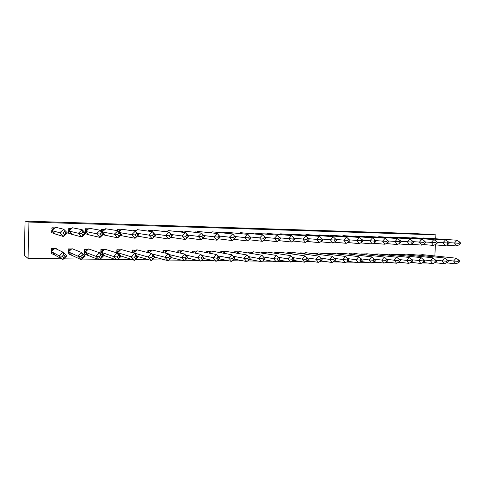 <?xml version="1.0" encoding="UTF-8"?>
<svg xmlns="http://www.w3.org/2000/svg" width="485" height="485" viewBox="0 0 485 485"><rect width="100%" height="100%" fill="white"/><g stroke="black" fill="none" stroke-linecap="round" stroke-linejoin="round"><path stroke-width="0.73" d="M434.524 262.785L433.851 263.1M427.606 263.028L421.992 262.961M415.857 262.894L409.934 262.821M403.908 262.755L397.67 262.682M391.765 262.615L385.199 262.543M379.416 262.476L372.51 262.397M366.854 262.33L359.603 262.246M354.08 262.185L346.472 262.094M341.088 262.033L333.104 261.942M327.86 261.882L319.494 261.785M314.407 261.724L305.647 261.627M300.712 261.567L291.54 261.463M286.768 261.409L277.177 261.3M272.576 261.245L262.549 261.13M258.123 261.082L247.647 260.96M243.409 260.912L232.46 260.784M228.417 260.736L216.989 260.609M213.139 260.56L201.214 260.427M197.577 260.384L185.149 260.239M181.717 260.202L168.81 260.051M165.549 260.015L152.151 259.863M149.065 259.827L135.151 259.663M132.259 259.633L117.813 259.469M115.115 259.433L100.122 259.263M97.63 259.233L82.068 259.057M79.789 259.026L63.638 258.844M61.583 258.82L28.045 258.432L24.25 255.195L25.087 221.093L412.608 233.449L435.882 234.837L435.688 238.772M69.828 250.624L69.852 249.696M70.392 229.744L70.422 228.835M54.017 249.235L54.029 248.866M28.045 258.432L28.948 222.051L435.882 234.837M435.391 244.895L434.851 255.947M133.12 230.878L133.139 230.114L136.812 230.217M117.455 230.63L117.479 229.666L121.032 229.763M148.501 231.157L148.519 230.551L152.308 230.66M101.468 231.484L101.535 229.205L104.954 229.302M85.178 232.818L85.293 228.744L88.579 228.835M69.07 233.315L68.609 233.303L68.743 228.265L71.901 228.356M52.204 232.885L51.749 232.873L51.822 230.114M51.865 228.52L51.883 227.786L54.896 227.871M248.944 233.467L253.134 233.552M235.328 233.127L239.578 233.158M221.475 232.788L225.78 232.764M207.386 232.448L211.593 232.357M193.048 232.109L197.165 231.945M178.462 231.781L178.474 231.412L182.475 231.527M163.615 231.46L163.633 230.987L167.525 231.096M292.443 234.673L289.684 234.594M266.453 233.928L262.355 233.812M279.554 234.303L276.135 234.206M329.867 235.795L328.969 235.722M318.475 235.546L319.063 234.928L317.572 235.474L316.099 235.352M305.12 235.037L303.004 234.976M341.949 236.11L341.634 236.086M420.64 255.025L417.282 255.068M409.801 254.843L406.394 254.916M341.191 253.673L337.463 253.522L337.445 253.97M353.074 253.879L349.406 253.722L349.388 254.128M364.775 253.988L361.161 253.922L361.143 254.285M411.013 262.288L420.847 263.519L418.543 260.554L421.119 257.638L389.219 254.085L384.12 254.601M376.293 254.182L372.735 254.122L372.722 254.443M398.803 254.661L395.342 254.758M304.386 253.031L300.47 252.885L300.445 253.516M329.115 253.461L325.326 253.309L325.308 253.819M316.85 253.249L313.001 253.103L312.977 253.661M265.744 252.297L261.627 252.224L261.597 253.091M252.43 252.067L248.247 251.994L248.211 252.964M291.715 252.806L287.732 252.673L287.708 253.37M278.833 252.576L274.789 252.449L274.759 253.225M167.113 250.612L162.99 250.539L162.93 252.527M182.045 250.866L177.825 250.793L177.765 252.539M196.716 251.115L192.399 251.042L192.345 252.582M225.119 251.6L220.802 251.527L220.754 252.74M211.09 251.363L206.719 251.285L206.677 252.649M238.899 251.836L234.643 251.763L234.601 252.849M56.612 248.726L56.284 248.72M54.611 248.69L51.343 248.635L51.319 249.429M51.634 253.716L51.21 253.71L51.277 251.163M73.35 249.205L72.835 248.999M71.592 248.981L68.185 248.92L68.052 253.946L68.482 253.952M88.252 249.266L84.717 249.205L84.578 254.182L85.014 254.188M136.424 250.084L132.526 250.017L132.447 252.667M151.908 250.351L147.895 250.284L147.822 252.57M104.608 249.545L100.947 249.478L100.813 254.001M120.662 249.817L116.879 249.751L116.788 252.861M25.087 221.093L28.948 222.051M419.877 255.074L417.282 255.019M420.719 255.013L423.065 254.71L422.271 255.607M446.43 262.809L455.785 263.907L453.602 261.015L447.697 260.354M420.277 255.055L418.919 254.91M455.785 263.907L458.858 262.524L457.986 261.36L453.602 261.015L456.064 258.172L423.065 254.71M458.858 262.524L459.847 261.379L458.974 260.215L456.064 258.172M457.986 261.36L458.974 260.215M409.861 254.837L411.723 254.473L406.4 254.837M411.723 254.473L412.135 254.522L411.304 255.45M434.821 262.64L444.333 263.779L442.108 260.863L435.979 260.166M409.449 254.874L408.103 254.728M444.333 263.779L447.358 262.385L446.467 261.209L442.108 260.863L444.606 257.996L412.135 254.522M447.358 262.385L448.358 261.233L447.467 260.057L444.606 257.996M446.467 261.209L447.467 260.057M398.834 254.655L400.737 254.285L395.348 254.649M400.822 254.298L400.167 255.298M423.011 262.47L432.687 263.646L430.425 260.706L424.072 259.966M398.464 254.686L397.13 254.54M432.687 263.646L435.663 262.239L434.76 261.057L430.425 260.706L432.959 257.82L401.04 254.328M435.663 262.239L436.682 261.082L432.959 257.82M434.76 261.057L435.779 259.899M388.861 255.14L389.77 254.134L384.126 254.455M420.847 263.519L423.775 262.1L422.853 260.906L411.953 259.766M387.315 254.498L385.987 254.346M423.775 262.1L424.811 260.924L421.119 257.638M422.853 260.906L423.884 259.736M376.263 254.292L377.451 253.916L372.729 254.261M378.227 254.043L377.372 254.989M398.809 262.1L408.813 263.385L406.466 260.39L399.628 259.56M376.008 254.31L374.675 254.152M408.813 263.385L411.686 261.955L410.746 260.748L406.466 260.39L409.085 257.456L378.324 253.934M411.686 261.955L412.735 260.772L409.085 257.456M410.746 260.748L411.795 259.566M365.332 253.855L361.155 254.067M366.496 253.958L365.696 254.831M386.393 261.912L396.572 263.246L394.184 260.233L387.085 259.342M364.538 254.122L363.186 253.958M396.572 263.246L399.391 261.803L398.434 260.59L394.184 260.233L396.839 257.268L366.702 253.734M399.391 261.803L400.458 260.609L396.839 257.268M398.434 260.59L399.501 259.396M349.879 254.188L349.533 254.146M352.971 253.928L354.893 253.528L354.583 253.867L349.4 253.867M354.583 253.867L353.838 254.68M373.765 261.712L384.12 263.106L381.689 260.069L374.323 259.123M352.916 253.928L351.516 253.758M384.12 263.106L386.884 261.651L385.908 260.427L381.689 260.069L384.387 257.08L354.893 253.528M386.884 261.651L387.97 260.451L384.387 257.08M385.908 260.427L386.994 259.226M337.972 254.037L337.608 253.679L337.59 253.988M339.664 253.558L342.895 253.322L342.477 253.776L337.457 253.661M342.477 253.776L341.779 254.522M360.919 261.506L371.455 262.967L368.982 259.899L361.337 258.893M371.455 262.967L374.159 261.5L373.165 260.263L368.982 259.899L371.722 256.886L342.895 253.322M374.159 261.5L375.263 260.287L371.722 256.886M373.165 260.263L374.268 259.051M325.878 253.891L325.471 253.473L325.459 253.837M328.994 253.576L330.703 253.115L330.176 253.679L325.32 253.455M330.176 253.679L329.527 254.37M347.848 261.294L358.573 262.828L356.051 259.73L348.103 258.65M328.994 253.528L327.617 253.352M358.573 262.828L361.216 261.342L360.203 260.093L356.051 259.73L358.833 256.692L330.703 253.115M361.216 261.342L362.331 260.118L358.833 256.692M360.203 260.093L361.319 258.869M313.583 253.746L313.146 253.267L313.128 253.685M316.717 253.412L318.312 252.897L317.669 253.582L312.995 253.243M317.669 253.582L317.069 254.219M334.547 261.069L345.466 262.682L342.895 259.56L334.62 258.396M316.723 253.322L315.383 253.14M345.466 262.682L348.042 261.179L347.005 259.924L342.895 259.56L345.726 256.492L318.312 252.897M348.042 261.179L349.176 259.948L345.726 256.492M347.005 259.924L348.145 258.693M301.094 253.606L300.621 253.055L300.603 253.534M304.247 253.273L305.72 252.679L304.962 253.479L300.464 253.031M304.962 253.479L304.404 254.067M321.003 260.833L332.122 262.531L329.503 259.378L320.894 258.135M304.253 253.109L302.955 252.927M332.122 262.531L334.632 261.021L333.577 259.748L329.503 259.378L332.383 256.292L305.72 252.679M334.632 261.021L335.79 259.772L332.383 256.292M333.577 259.748L334.735 258.505M288.387 253.467L287.884 252.837L287.866 253.394M291.57 253.17L292.916 252.461L292.043 253.376L287.726 252.812M292.043 253.376L291.521 253.922M307.181 260.584L318.548 262.379L315.874 259.202L306.926 257.856M291.582 252.891L290.321 252.715M318.548 262.379L320.985 260.851L319.912 259.572L315.874 259.202L318.797 256.086L292.916 252.461M320.985 260.851L322.155 259.596L318.797 256.086M319.912 259.572L321.088 258.317M275.474 253.334L274.946 252.618L274.922 253.249M278.681 253.128L278.699 252.673L279.906 252.236L278.911 253.273L277.129 252.649L274.783 252.594M278.911 253.273L278.42 253.776M293.116 260.324L304.725 262.227L301.997 259.02L292.697 257.571M278.699 252.673L277.481 252.497M304.725 262.227L307.09 260.688L305.993 259.39L301.997 259.02L304.974 255.874L279.906 252.236M307.09 260.688L308.278 259.42L304.974 255.874M305.993 259.39L307.187 258.129M262.343 253.206L261.785 252.394L261.761 253.115M264.422 252.273L265.604 252.455L266.671 252.006L265.55 253.164L264.01 252.43L261.627 252.37M265.55 253.164L265.089 253.643M278.802 260.051L290.648 262.07L287.872 258.832L278.202 257.268M290.648 262.07L292.934 260.512L291.818 259.208L287.872 258.832L290.897 255.662L266.671 252.006M292.934 260.512L294.152 259.233L290.897 255.662M291.818 259.208L293.037 257.929M248.987 253.091L248.405 252.17L248.375 252.988M251.151 252.048L252.291 252.224L253.218 251.776L251.97 253.055L250.666 252.2L248.241 252.139M251.97 253.055L251.527 253.51M264.234 259.76L276.317 261.912L273.485 258.644L263.47 256.953M276.317 261.912L278.523 260.336L277.39 259.02L273.485 258.644L276.559 255.443L253.218 251.776M278.523 260.336L279.76 259.051L276.559 255.443M277.39 259.02L278.626 257.735M235.407 252.982L234.801 251.939L234.764 252.873M237.656 251.818L238.747 251.994L239.529 251.539L238.153 252.94L237.098 251.97L234.637 251.909M238.153 252.94L237.717 253.382M249.405 259.451L261.718 261.748L258.832 258.45L248.532 256.632M261.718 261.748L263.846 260.16L262.682 258.832L258.832 258.45L261.961 255.219L239.529 251.539M263.846 260.16L265.101 258.857L261.961 255.219L263.943 257.529L262.682 258.832M265.101 258.857L263.943 257.529M221.584 252.891L220.96 251.703L220.924 252.77M223.931 251.582L224.979 251.763L225.61 251.297L224.094 252.824L223.3 251.739L220.796 251.673M224.094 252.824L223.658 253.267M234.303 259.129L246.853 261.585L243.9 258.256L233.291 256.28M246.853 261.585L248.89 259.978L247.708 258.638L243.9 258.256L247.089 254.995L225.61 251.297M248.89 259.978L250.169 258.669L247.089 254.995L248.987 257.323L247.708 258.638M250.169 258.669L248.987 257.323M207.525 252.812L206.883 251.46L206.846 252.685M218.935 258.784L231.703 261.415L228.696 258.056L231.939 254.764L211.442 251.054L209.793 252.709L209.259 251.497L206.719 251.43M209.793 252.709L209.338 253.158M231.703 261.415L233.649 259.796L232.442 258.438L217.741 255.91M210.969 251.527L209.975 251.345M233.649 259.796L234.934 258.129L231.939 254.764L233.746 257.117L232.442 258.438M234.952 258.469L233.746 257.117M193.224 252.758L192.563 251.218L192.521 252.618M203.294 258.408L216.268 261.245L213.194 257.85L216.498 254.528L197.031 250.806L195.237 252.588L194.982 251.254L192.393 251.188M195.237 252.588L194.752 253.067M216.268 261.245L218.123 259.608L216.886 258.238L201.857 255.498M196.577 251.254L195.776 251.103M218.123 259.608L219.553 257.923L216.498 254.528L218.214 256.898L216.886 258.238M219.444 258.269L218.214 256.898M178.668 252.733L177.989 250.975L177.94 252.576M182.39 250.557L180.426 252.461L180.45 251.012L177.819 250.939M180.426 252.461L179.887 253M187.392 258.014L200.535 261.069L197.401 257.644L185.634 255.049M181.93 250.975L181.329 250.854M200.535 261.069L202.287 259.414L201.026 258.032L197.401 257.644L200.76 254.292L182.366 250.551M202.287 259.414L203.882 257.717L200.76 254.292L202.378 256.686L201.026 258.032M203.639 258.062L202.378 256.686M163.857 252.746L163.16 250.721L163.106 252.57M167.543 250.321L165.349 252.339L165.664 250.757L162.99 250.684M165.349 252.339L164.724 252.946M171.296 257.608L184.494 260.894L181.293 257.432L169.047 254.534M184.864 257.826L186.24 256.462L184.718 254.049L181.293 257.432L184.864 257.826L186.149 259.22L184.494 260.894L187.901 257.511L184.718 254.049L167.434 250.296M167.028 250.69L166.628 250.599M187.901 257.511L187.519 257.856L186.24 256.462M186.149 259.22L187.519 257.856M148.798 252.812L148.07 250.466L148.004 252.612M152.448 250.084L149.992 252.206L150.617 250.502L147.889 250.424M149.992 252.206L149.253 252.927M154.915 257.159L168.143 260.712L164.876 257.22L152.06 253.946M168.374 257.614L169.774 256.232L168.356 253.8L164.876 257.22L168.374 257.614L169.689 259.02L168.143 260.712L171.611 257.292L168.356 253.8L152.235 250.03M171.611 257.292L171.09 257.644L169.774 256.232M169.689 259.02L171.09 257.644M133.508 252.964L132.702 250.205L132.629 252.721M137.097 249.848L134.363 252.079L135.297 250.242L132.52 250.157M134.363 252.079L133.478 252.927L148.131 256.995L151.678 253.546L136.764 249.763M137.746 256.523L151.465 260.524L148.131 256.995L151.562 257.396L152.987 256.001L151.678 253.546L155 257.074L154.327 257.426L152.987 256.001M151.562 257.396L152.902 258.814L151.465 260.524L155 257.074M152.902 258.814L154.327 257.426M120.001 255.819L120.82 255.971L117.661 252.685L116.879 249.884M117.043 250.496L116.97 252.921M117.055 249.939L119.698 249.981L117.661 252.685L131.053 256.771L134.666 253.285L121.001 249.49L118.443 251.939M121.492 249.629L121.001 249.49M120.82 255.971L134.46 260.336L131.053 256.771L134.406 257.171L135.861 255.765L134.666 253.285L138.061 256.85L137.231 257.202L135.861 255.765M134.406 257.171L135.782 258.608L134.46 260.336L138.061 256.85M135.782 258.608L137.231 257.202M101.165 254.364L104.772 255.753L101.553 252.436L100.941 249.611M101.092 250.824L101.001 254.195M101.123 249.666L103.814 249.708C102.79 250.06 102.256 250.757 102.226 251.806L101.553 252.436L113.623 256.541L117.309 253.024L104.954 249.217L102.226 251.806M105.627 249.423L104.954 249.217M104.772 255.753L117.109 260.142L113.623 256.541L116.903 256.947L118.388 255.528L117.309 253.024L120.777 256.626L119.789 256.977L118.388 255.528M116.903 256.947L118.31 258.396L117.109 260.142L120.777 256.626M118.31 258.396L119.789 256.977M84.851 251.175L84.778 254.013L88.428 255.528L85.148 252.188L84.711 249.326M84.899 249.393L88.064 249.442M89.507 249.248L88.603 248.932L85.148 252.188L95.842 256.31L99.601 252.752L88.603 248.932M88.428 255.528L99.401 259.948L95.842 256.31L99.043 256.717L100.553 255.28L99.601 252.752L103.141 256.395L101.983 256.747L100.553 255.28M99.043 256.717L100.474 258.184L99.401 259.948L103.141 256.395M100.474 258.184L101.983 256.747M68.306 251.527L68.252 253.776L71.78 255.304L68.427 251.927L68.179 249.035M68.367 249.114L71.398 249.157M73.138 249.12L71.95 248.647L68.427 251.927L77.697 256.068L81.522 252.479L71.95 248.647M71.78 255.304L81.334 259.748L77.697 256.068L80.813 256.48L82.353 255.031L81.522 252.479L85.148 256.159L83.814 256.51L82.353 255.031M80.813 256.48L82.274 257.959L81.334 259.748L85.148 256.159M82.274 257.959L83.814 256.51M51.216 253.425L54.811 255.074L51.392 251.666L51.337 248.732M51.525 248.829L54.411 248.872M56.418 249.035L54.975 248.35L51.392 251.666L59.17 255.825L63.074 252.2L54.975 248.35M54.811 255.074L62.892 259.542L59.17 255.825L62.195 256.238L63.765 254.777L63.074 252.2L66.778 255.916L65.263 256.274L63.765 254.777M62.195 256.238L63.693 257.735L62.892 259.542L66.778 255.916M63.693 257.735L65.263 256.274M421.932 238.268L423.866 237.965L423.496 238.377M423.866 237.965L456.961 240.22L454.5 243.04L456.682 245.962L446.333 245.137M448.946 242.627L458.889 243.294L459.762 244.47L456.682 245.962M459.762 244.47L460.75 243.337L459.877 242.16L456.961 240.22M459.877 242.16L458.889 243.294M411.031 237.971L412.783 237.638L412.547 238.08M412.929 237.65L445.497 239.899L442.999 242.736L445.218 245.689L434.699 244.834M437.252 242.306L447.364 242.991L448.255 244.179L445.218 245.689M448.255 244.179L449.255 243.04L448.37 241.851L445.497 239.899M448.37 241.851L447.364 242.991M399.967 237.674L401.768 237.323L401.428 237.777M401.829 237.329L433.845 239.572L431.31 242.433L433.572 245.41L422.871 244.525M425.351 241.979L435.651 242.688L436.561 243.888L433.572 245.41M436.561 243.888L437.573 242.736L436.67 241.536L433.845 239.572M436.67 241.536L435.651 242.688M388.734 237.365L390.558 237.001L390.134 237.468M390.558 237.001L421.998 239.238L419.422 242.124L421.726 245.125L410.85 244.216M413.256 241.645L423.738 242.385L424.666 243.591L421.726 245.125M424.666 243.591L425.697 242.427L424.775 241.221L421.998 239.238M424.775 241.221L423.738 242.385M377.33 237.056L379.106 236.668L378.658 237.159M379.106 236.668L409.958 238.899L407.339 241.809L409.686 244.84L398.621 243.888M400.95 241.306L411.626 242.07L412.571 243.288L409.686 244.84M412.571 243.288L413.62 242.118L409.958 238.899M412.68 240.899L411.626 242.07M366.387 236.474L367.478 236.334L367.006 236.844M367.478 236.334L397.706 238.559L395.051 241.494L397.439 244.549L386.187 243.561M388.43 240.954L399.307 241.748L400.264 242.979L397.439 244.549M400.264 242.979L401.331 241.797L397.706 238.559M400.374 240.566L399.307 241.748M353.989 236.431L355.663 235.989L355.166 236.522M355.663 235.989L385.248 238.208L382.55 241.166L384.981 244.246L373.535 243.227M375.693 240.602L386.775 241.427L387.751 242.664L384.981 244.246M387.751 242.664L388.837 241.475L385.248 238.208M387.861 240.233L386.775 241.427M342.04 236.116L343.659 235.643L343.131 236.201M343.659 235.643L372.577 237.85L369.831 240.839L372.31 243.943L360.664 242.882M362.731 240.239L374.026 241.093L375.026 242.348L372.31 243.943M375.026 242.348L376.124 241.148L372.577 237.85M375.129 239.893L374.026 241.093M329.903 235.795L331.455 235.292L330.903 235.874M331.455 235.292L359.682 237.492L356.893 240.499L359.421 243.64L347.569 242.524M349.533 239.869L361.058 240.76L362.071 242.021L359.421 243.64M362.071 242.021L363.186 240.809L359.682 237.492M362.174 239.548L361.058 240.76M319.063 234.928L346.563 237.123L343.732 240.16L346.302 243.325L334.238 242.16M336.105 239.487L347.854 240.421L348.891 241.694L346.302 243.325M348.891 241.694L350.024 240.469L346.563 237.123M348.994 239.196L347.854 240.421M305.047 235.146L306.459 234.564L305.841 235.213M306.459 234.564L333.213 236.747L330.333 239.808L332.959 243.003L320.676 241.791M322.428 239.093L334.42 240.069L335.474 241.354L332.959 243.003M335.474 241.354L336.626 240.123L333.213 236.747M335.578 238.838L334.42 240.069M292.316 234.819L293.655 234.194L292.995 234.879M293.655 234.194L319.621 236.371L316.693 239.457L319.366 242.676L306.866 241.409M308.502 238.693L320.743 239.717L321.816 241.015L319.366 242.676M321.816 241.015L322.992 239.772L319.621 236.371M321.919 238.474L320.743 239.717M279.415 234.498L280.633 233.819L279.93 234.546M276.771 234.225L279.415 234.461M280.633 233.819L305.786 235.983L302.81 239.093L305.538 242.348L292.801 241.015M294.322 238.28L306.817 239.354L307.908 240.663L305.538 242.348M307.908 240.663L309.103 239.408L305.786 235.983M308.011 238.099L306.817 239.354M263.755 233.855L266.313 234.085L267.393 233.437L266.641 234.206M267.393 233.437L291.703 235.583L288.672 238.729L291.455 242.009L278.481 240.602M279.869 237.856L292.631 238.99L293.752 240.311L291.455 242.009M293.752 240.311L294.965 239.044L291.703 235.583M293.849 237.723L292.631 238.99M250.83 233.649L251.254 233.685M265.143 237.42L278.19 238.614L279.33 239.948L280.566 238.675L277.359 235.183L253.928 233.042L253.121 233.861M250.527 233.473L252.988 233.703M277.359 235.183L274.28 238.353L277.111 241.669L263.901 240.184M279.427 237.335L278.19 238.614M279.33 239.948L277.111 241.669M236.468 233.237L237.783 233.37M250.133 236.965L263.476 238.232L264.64 239.584L265.895 238.293L262.749 234.77L240.233 232.648L239.36 233.521M237.074 233.091L239.438 233.321M262.749 234.77L259.614 237.971L262.506 241.318L249.041 239.748M264.737 236.947L263.476 238.232M264.64 239.584L262.506 241.318M221.845 232.824L223.955 233.036M234.97 236.51L244.676 237.583L247.865 234.358L250.951 237.905L247.865 234.358L226.301 232.242L225.361 233.182M223.397 232.697L225.622 232.921M249.769 236.547L248.49 237.844L244.676 237.583L247.629 240.96L233.903 239.293M250.951 237.905L247.629 240.96M248.49 237.844L249.672 239.208M207.574 232.467L209.829 232.709M219.505 236.037L229.453 237.189L232.703 233.928L235.722 237.511L232.703 233.928L212.127 231.83L211.108 232.842M209.484 232.297L211.448 232.503M234.516 236.14L233.212 237.45L229.453 237.189L232.467 240.596L218.48 238.82M235.722 237.511L232.467 240.596M233.212 237.45L234.425 238.826M197.674 231.442L196.595 232.509M193.266 232.133L195.425 232.376M195.334 231.891L197.025 232.079M197.704 231.418L217.25 233.497L220.305 236.941L217.019 240.227L202.809 238.329M203.736 235.546L213.946 236.789L217.019 240.227M220.208 237.11L217.25 233.497L213.946 236.789L217.644 237.05L218.88 238.432M218.971 235.722L217.644 237.05M183.045 230.993L181.808 232.176M178.698 231.812L180.826 231.648L180.729 232.048M180.935 231.478L182.354 231.642M183.021 230.987L201.499 233.055L204.621 236.535L201.269 239.851L186.895 237.826M187.646 235.037L198.135 236.377L201.269 239.851L204.385 236.698L201.499 233.055L198.135 236.377L201.772 236.638L203.033 238.038M203.124 235.298L201.772 236.638M168.143 230.563L166.743 231.854M163.863 231.49L163.803 231.169L166.022 231.23L165.749 231.727M166.288 231.06L167.422 231.2M168.083 230.557L185.44 232.606L188.629 236.116L185.221 239.469L170.684 237.292M163.627 231.145L163.791 231.484M171.229 234.498L182.02 235.959L185.221 239.469L188.259 236.28L185.44 232.606L182.02 235.959L185.597 236.219L186.883 237.632M188.629 236.116L188.259 236.28M186.974 234.867L185.597 236.219M152.987 230.132L151.387 231.545M148.756 231.193L148.695 230.739L150.956 230.799L150.477 231.424M151.381 230.636L152.223 230.745M152.872 230.114L169.071 232.145L172.327 235.692L168.853 239.075L154.181 236.728M148.519 230.714L148.683 231.181M154.46 233.922L165.585 235.528L168.853 239.075L171.811 235.856L169.071 232.145L165.585 235.528L169.095 235.789L170.411 237.22M172.327 235.692L171.811 235.856M170.496 234.425L169.095 235.789M137.564 229.69L135.551 231.418M133.363 230.915L133.314 230.296L135.618 230.357L134.897 231.133M136.206 230.199L136.752 230.272M137.388 229.666L152.375 231.678L155.703 235.261L152.163 238.675L137.376 236.128M133.139 230.272L133.296 230.902M137.322 233.303L148.828 235.092L152.163 238.675L155.036 235.425L152.375 231.678L148.828 235.092L152.266 235.358L153.612 236.801M155.703 235.261L155.036 235.425M153.696 233.976L152.266 235.358M121.868 229.247L118.946 231.733M117.673 230.666L117.661 229.854L120.001 229.914L118.898 231.678M120.238 235.516L121.432 235.704L120.771 235.013M121.614 229.211L135.351 231.2L138.746 234.819L135.139 238.268L121.432 235.704M117.637 230.66L117.643 230.345M119.801 232.63L131.732 234.649L135.139 238.268L137.922 234.982L136.552 233.521L135.351 231.2L131.732 234.649L135.097 234.91L136.467 236.371M138.746 234.819L137.922 234.982M136.552 233.521L135.097 234.91M105.906 228.799L102.147 231.939L101.711 229.393L104.099 229.46C103.075 229.829 102.602 230.49 102.668 231.454M102.953 234.71L105.372 235.298L102.147 231.939L114.29 234.194L117.776 237.856L105.372 235.298M105.554 228.744L117.976 230.714L121.45 234.37L117.776 237.856L120.462 234.528L119.061 233.055L117.976 230.714L114.29 234.194L117.582 234.455L118.983 235.934M101.65 231.672L101.686 230.448M121.45 234.37L120.462 234.528M119.061 233.055L117.582 234.455M89.664 228.356L89.191 228.271L85.724 231.49L85.475 228.932L88.391 229.011M85.524 233.685L89.016 234.885L85.724 231.49L96.491 233.734L100.055 237.432L89.016 234.885M89.191 228.271L100.249 230.217L103.796 233.909L100.055 237.432L101.135 235.486L102.644 234.067L101.213 232.576L100.249 230.217L96.491 233.734L99.698 233.994L101.135 235.486M85.366 233.012L85.427 230.563M103.796 233.909L102.644 234.067M101.213 232.576L99.698 233.994M73.162 227.92L72.52 227.786L68.991 231.042L68.931 228.459L71.707 228.532M68.87 230.672L68.809 233.133L72.344 234.461L68.991 231.042L78.327 233.261L81.965 236.995L72.344 234.461M72.52 227.786L82.159 229.708L85.784 233.443L81.965 236.995L82.917 235.031L84.457 233.594L82.99 232.091L82.159 229.708L78.327 233.261L81.45 233.521L82.917 235.031M85.784 233.443L84.457 233.594M82.99 232.091L81.45 233.521M69.973 230.132L69.416 230.12M56.405 227.501L55.526 227.295L51.937 230.575L52.071 227.98L54.702 228.047M51.756 232.636L55.363 234.037L51.937 230.575L59.782 232.782L63.505 236.553L55.363 234.037M55.526 227.295L63.687 229.193L67.397 232.964L63.505 236.553L64.317 234.564L65.887 233.115L64.39 231.594L63.687 229.193L59.782 232.782L62.82 233.042L64.317 234.564M67.397 232.964L65.887 233.115M64.39 231.594L62.82 233.042M52.938 229.666L52.319 229.647M88.07 229.005L88.064 229.32M118.934 249.969L118.916 250.454M134.521 251.927L134.66 250.236M87.736 249.751L87.761 249.435M419.24 255.061L422.477 254.655M365.745 253.867L366.327 253.97M120.395 255.528L119.607 255.407M104.457 255.425L101.001 254.164M88.228 255.322L87.179 255.249M87.633 249.435C86.482 249.726 85.833 250.466 85.7 251.66M71.689 255.213L71.38 255.237M71.156 249.157C69.888 249.381 69.125 250.169 68.864 251.515M54.368 248.872C52.986 249.041 52.101 249.872 51.707 251.369M422.253 238.293L423.538 237.947M411.377 237.996L412.783 237.638M400.343 237.698L401.804 237.353M389.152 237.395L390.431 237.135M377.803 237.092L378.882 236.916M366.314 236.789L367.145 236.692M354.747 236.492L355.226 236.462M343.21 236.116L342.78 236.171M103.087 234.582L104.912 234.819M87.9 228.999C86.754 229.284 86.166 229.993 86.13 231.115M86.942 234.4L88.664 234.522M71.404 228.526C70.149 228.738 69.44 229.49 69.276 230.775M71.325 234.291L72.107 234.219M54.593 228.047C53.229 228.199 52.398 228.993 52.101 230.43"/></g></svg>
